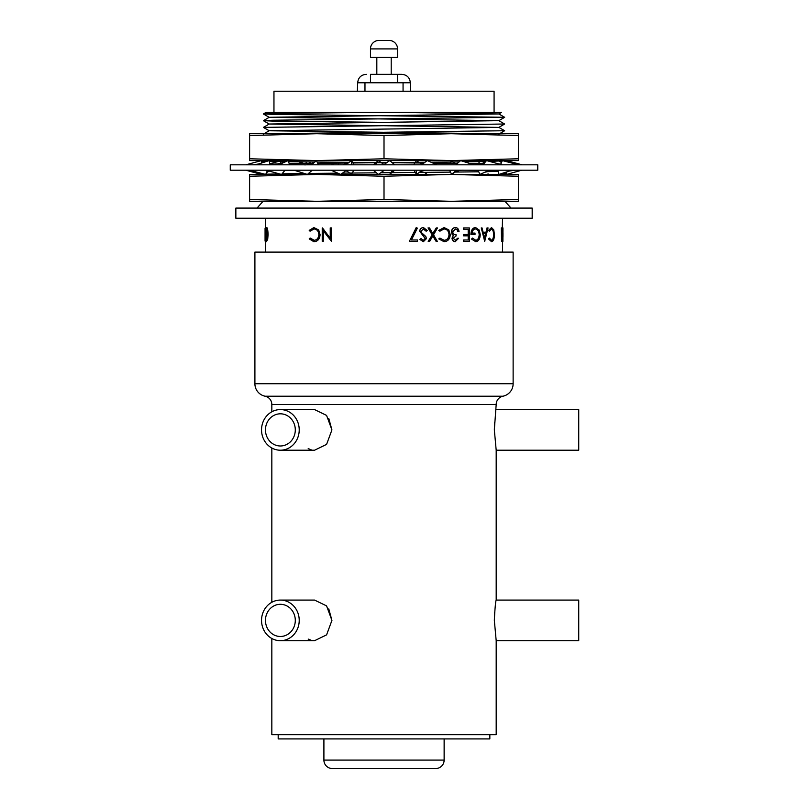 <?xml version="1.0" encoding="UTF-8"?>
<svg xmlns="http://www.w3.org/2000/svg" width="809" height="809" viewBox="0 0 809 809"><rect width="100%" height="100%" fill="white"/><g stroke="black" fill="none" stroke-linecap="round" stroke-linejoin="round"><path stroke-width="1.21" d="M378.936 40.45L389.099 40.45L378.936 40.45A8.464 8.464 0 0 0 370.471 48.914L370.471 57.378L397.563 57.378L397.563 48.914A8.464 8.464 0 0 0 389.099 40.45M370.471 82.781L370.471 74.317L397.563 74.317L397.563 82.781M376.822 57.378L376.822 74.317M391.212 57.378L391.212 74.317M364.97 91.245L364.97 82.781L403.064 82.781L403.064 91.245M271.834 638.503L271.834 734.683L496.19 734.683L496.19 640.708L494.339 620.392C494.956 608.044 495.583 601.279 496.19 600.076L496.19 450.219L494.339 429.903L496.19 404.5A8.464 8.464 0 0 1 502.965 396.208A12.701 12.701 0 0 0 513.128 383.759L513.128 252.105L254.906 252.105L254.906 383.759L513.128 383.759M271.834 411.791L271.834 404.5A8.464 8.464 0 0 0 265.069 396.208A12.701 12.701 0 0 1 254.906 383.759M323.903 738.92L323.903 760.086A8.464 8.464 0 0 0 332.368 768.55L435.657 768.55A8.464 8.464 0 0 0 444.131 760.086L444.131 738.92M366.315 74.317C361.107 74.772 358.225 77.593 357.689 82.781L357.345 91.245M401.719 74.317L397.563 74.317L401.719 74.317C406.927 74.772 409.799 77.593 410.345 82.781L410.689 91.245M265.069 241.001L265.069 228.3L265.534 241.709M265.534 227.572L265.069 228.3M496.19 640.708L578.738 640.708L578.738 600.076L496.19 600.076M265.463 620.392A16.089 14.916 90 0 1 280.379 604.303A16.089 14.916 90 0 1 295.295 620.392A16.089 14.916 90 0 1 280.379 636.481A16.089 14.916 90 0 1 265.463 620.392M299.219 620.392A20.316 18.84 90 0 1 280.379 640.708A20.316 18.84 90 0 1 261.54 620.392A20.316 18.84 90 0 1 280.379 600.076A20.316 18.84 90 0 1 299.219 620.392M280.379 600.076L314.559 600.076L326.583 605.901L331.923 620.392L326.593 634.873L314.559 640.708L280.379 640.708M308.199 639.1L311.111 640.263M496.19 450.219L578.738 450.219L578.738 409.576L496.19 409.576M265.463 429.903A16.089 14.916 90 0 1 280.379 413.814A16.089 14.916 90 0 1 295.295 429.903A16.089 14.916 90 0 1 280.379 445.981A16.089 14.916 90 0 1 265.463 429.903M299.219 429.903A20.316 18.84 90 0 1 280.379 450.219A20.316 18.84 90 0 1 261.54 429.903A20.316 18.84 90 0 1 280.379 409.576A20.316 18.84 90 0 1 299.219 429.903M280.379 409.576L314.559 409.576L326.583 415.411L331.923 429.903L326.593 444.384L314.559 450.219L280.379 450.219M308.199 448.611L311.111 449.764M489.839 734.683L489.839 738.92L278.185 738.92L278.185 734.683M271.834 602.28L271.834 448.014M310.049 238.089L313.943 240.324C316.906 240.081 318.534 238.18 318.857 234.63C318.524 231.05 316.865 229.159 313.882 228.957L310.049 231.192L309.22 230.393L313.872 227.572L318.443 229.928L319.879 234.721C319.494 239.07 317.492 241.406 313.882 241.709L309.22 238.898L310.312 238.089L314.195 240.324M314.125 228.957L310.049 231.192M313.872 227.572L318.675 229.928L320.101 234.721C319.717 239.07 317.735 241.406 314.135 241.709L313.882 241.709M323.256 241.365L322.225 241.365L322.225 227.916L330.234 238.473L330.234 227.916L331.498 227.916L331.498 241.365L323.256 230.777L323.256 241.365L323.479 231.081M322.457 227.916L330.416 238.473M416.332 227.572L409.364 241.365L416.22 227.572L417.333 228.148L411.447 239.98L417.373 239.98M426.242 231.192L423.461 228.957L420.963 231.232L421.418 232.547L425.797 236.521L426.505 238.564L423.38 241.709L419.972 239.434L421.014 238.604L423.512 240.324L425.372 238.625L419.81 231.212C420.073 228.967 421.297 227.754 423.461 227.572L427.314 230.514L426.1 231.192L423.329 228.957M423.38 241.709L419.851 239.434L421.014 238.604M423.37 240.324L425.221 238.625L419.679 231.212C419.942 228.957 421.155 227.754 423.329 227.572L423.461 227.572M428.355 241.365L432.249 234.772L428.194 241.365L429.65 241.365L432.886 235.864L436.091 241.365L432.714 235.864M432.077 234.772L428.042 227.916L429.488 227.916L432.886 233.69L436.243 227.916L432.714 233.69M449.248 234.63C448.944 231.05 447.235 229.159 444.101 228.957L439.894 231.192L438.953 230.393L444.09 227.572L448.823 229.928L450.249 234.721C449.925 239.07 447.883 241.406 444.111 241.709L438.761 238.898L439.894 238.089L444.171 240.324C447.266 240.081 448.955 238.18 449.248 234.63L449.015 234.63C448.712 231.05 447.003 229.159 443.888 228.957M443.959 240.324C447.043 240.081 448.722 238.18 449.015 234.63M439.894 231.192L438.761 230.393L444.09 227.572M458.066 231.536L457.237 229.685L455.447 228.957L452.676 231.799C453.07 233.831 454.193 234.782 456.023 234.64L456.023 236.016L453.242 238.22L455.427 240.324L457.661 238.261L458.612 238.261L455.184 241.709C453.343 241.588 452.282 240.425 452.009 238.21L453.283 235.449L452.1 234.297L451.442 231.91C451.715 229.18 452.979 227.733 455.214 227.572L455.467 227.572C457.469 227.703 458.652 229.028 459.016 231.536L457.803 231.536L456.974 229.685L455.194 228.957M455.174 240.324L457.661 238.261M463.587 241.365L463.587 239.98L468.492 239.98L468.492 235.844L463.587 235.844L463.587 234.468L468.492 234.468L468.492 229.301L463.587 229.301L463.587 227.916L469.341 227.916L469.341 241.365L463.587 241.365M468.189 239.98L468.189 235.844M468.189 234.468L468.189 229.301M479.525 234.701C479.252 231.061 477.937 229.149 475.581 228.957C473.72 229.008 472.547 230.383 472.062 233.093L475.025 233.093L475.025 234.468L471.243 234.468C471.404 230.171 472.871 227.865 475.652 227.572L479.262 230.12L480.243 234.65C480.04 239.029 478.554 241.385 475.803 241.709L471.516 239.07L472.527 238.089L475.823 240.324C478.058 240.061 479.292 238.19 479.525 234.701L479.191 234.701C478.908 231.061 477.603 229.149 475.257 228.957M475.5 240.324C477.725 240.061 478.958 238.19 479.191 234.701M472.062 233.093L474.701 233.093M471.243 234.468L470.939 234.468C471.091 230.171 472.557 227.865 475.318 227.572L475.652 227.572M486.007 232.223L487.028 227.916L488.049 227.916L484.702 241.365L481.254 227.916L482.002 227.916L483.115 232.223L486.007 232.223M484.702 241.365L481.254 227.916M493.965 234.63C493.854 231.05 493.035 229.159 491.518 228.957L489.364 231.192L488.869 230.393L491.518 227.572L493.773 229.928L494.43 234.721C494.309 239.07 493.348 241.406 491.518 241.709L488.494 238.898L489.364 238.089L491.559 240.324C493.055 240.081 493.864 238.18 493.965 234.63L493.581 234.63C493.47 231.05 492.651 229.159 491.134 228.957M491.174 240.324C492.671 240.081 493.47 238.18 493.581 234.63M489.364 231.192L488.494 230.393L491.518 227.572M502.338 241.709L502.874 241.365L502.328 235.419M501.944 231.87L502.571 227.916L502.874 237.613L502.945 227.916L502.895 241.365L502.561 230.332L501.529 241.365L501.287 227.916L501.873 227.916L502.045 237.593L502.541 218.238M265.392 227.916L265.231 241.365L265.231 227.916L265.807 227.916L265.807 228.977M265.807 234.812L265.807 237.765M265.807 240.526L265.392 241.365M265.848 237.472L266.373 239.292L267.172 234.711L266.353 229.989L266.363 234.812L265.564 234.812L266.353 227.572C267.091 227.885 267.516 230.262 267.648 234.711L266.363 241.709L265.848 237.472L266.798 239.292M266.768 229.989L266.272 232.395M266.363 232.395L266.363 234.812M266.353 227.572L266.778 227.572C267.506 227.885 267.931 230.262 268.062 234.711L267.708 239.353L266.363 241.709M502.541 252.105L502.541 241.365M265.483 227.916L265.483 218.238M265.483 252.105L265.483 241.365M532.18 218.238L235.854 218.238L235.854 208.085L532.18 208.085L532.18 218.238M263.056 201.31L257.019 208.085M504.978 201.31L511.015 208.085M273.958 112.411L273.958 91.245L494.077 91.245L494.077 112.411L501.509 112.411L498.829 113.968L400.03 112.411L500.275 112.411L266.019 112.411L494.077 112.411M384.012 122.351L272.906 121.097L263.37 120.672L272.906 120.238L504.644 117.295L272.906 114.372L263.37 113.948L272.906 113.523L367.195 112.411M263.37 174.431L265.018 174.259M265.787 174.218L279.449 173.864M282.038 173.824L304.538 173.52M308.492 173.48L337.879 173.166M342.531 173.126L376.407 172.813M380.715 172.772L415.209 172.469M419.224 172.438L450.178 172.125M455.103 172.074L478.766 171.791M486.239 171.67L498.192 171.417M498.041 170.719L490.547 170.547M478.321 170.345L467.005 170.203M500.801 164.085L499.163 164.025M483.893 163.711L469.807 163.519M457.439 163.367L433.027 163.115M423.977 163.024L392.254 162.74M386.682 162.69L352.714 162.387M349.134 162.356L317.361 162.043M314.63 162.012L288.631 161.699M285.769 161.658L269.346 161.325M267.132 161.254L263.39 160.971L268.982 160.667M269.205 160.657L271.369 160.597M271.369 133.718L504.644 130.734L498.829 134.122M491.235 133.718L269.205 130.765L263.37 127.387L504.644 124.01L498.829 127.407L269.195 124.03L498.84 120.672L269.205 117.295L498.829 113.968M498.829 113.927L504.664 117.305L498.829 120.683M498.647 170.203L497.99 170.466L498.829 174.41M284.819 170.497L294.547 170.345M269.973 164.227L280.197 163.873M289.45 163.701L311.93 163.398M318.089 163.327L348.254 163.003M353.088 162.953L386.753 162.649M392.082 162.599L424.988 162.275M430.975 162.215L459.138 161.901M464.538 161.84L485.744 161.507M489.546 161.426L498.829 161.001L501.499 162.518M263.39 134.092L269.205 130.734L498.829 127.407M494.612 422.076L494.339 429.903M494.612 612.565L494.339 620.392M331.923 620.392L328.778 608.904M331.923 429.903L328.778 418.415M502.895 241.153L502.945 229.078M501.954 241.365L501.701 227.916M491.518 241.709L488.494 238.898M488.869 238.898L489.364 238.089M483.115 232.223L486.371 232.223L487.402 227.916M483.469 233.609L484.753 238.736L486.027 233.609L483.469 233.609L485.673 233.609L484.399 238.736M475.803 241.709L471.516 239.07M471.829 239.07L472.527 238.089M463.87 241.365L463.87 239.98M463.87 235.844L463.87 234.468M463.87 229.301L463.87 227.916M455.437 241.709C453.586 241.588 452.524 240.425 452.251 238.21L452.009 238.21M452.251 238.21L453.283 235.449M453.536 235.449L452.1 234.297M452.342 234.297L451.442 231.91M451.685 231.91C451.958 229.18 453.222 227.733 455.467 227.572M444.111 241.709L438.761 238.898M438.953 238.898L439.894 238.089M432.249 234.772L428.194 227.916M436.243 227.916L437.497 227.916L433.523 234.772L437.335 241.365L436.091 241.365M411.447 239.98L417.495 239.98L417.495 241.365L409.455 241.365M331.316 227.916L331.316 241.365M384.012 174.431L451.22 174.431L384.012 176.251L316.815 174.431L384.012 174.431M518.417 199.489L451.22 201.31L384.012 199.489L316.815 201.31L249.617 199.489L249.617 201.31L518.417 201.31L518.417 176.251L451.22 174.431L518.417 174.431L518.417 176.251M249.617 174.431L316.815 174.431L249.617 176.251L249.617 174.431M249.617 199.489L249.617 176.251M384.012 199.489L384.012 176.251M384.012 164.824L537.773 164.824L537.773 170.203L230.262 170.203L230.262 164.824L384.012 164.824M521.775 170.203L506.586 174.431L506.586 171.953M522.179 164.824L506.586 160.597L506.586 161.689M416.483 170.203L416.514 174.431L420.296 171.65L425.251 170.203M512.097 170.203L498.85 174.431M518.741 164.824L502.338 160.597L500.65 164.429M478.746 170.203L478.22 170.466L479.858 174.431L484.935 172.196L494.886 170.203M489.475 170.203L484.935 172.196M502.116 164.824L486.502 160.597L482.963 164.824M449.582 170.203L451.594 174.34C455.872 171.275 460.008 169.9 463.982 170.203M456.529 170.203L451.594 174.34M473.922 164.824L460.645 160.597L455.76 164.824M413.996 170.203L416.514 174.431M436.941 164.824L427.273 160.597L421.529 164.824M373.262 170.203L378.359 174.431L384.396 170.203M394.772 164.824L389.675 160.597L383.638 164.824M331.093 170.203L340.761 174.431L346.495 170.203M354.039 164.824L351.521 160.597L347.739 163.378L342.783 164.824M351.551 164.824L351.521 160.597M294.102 170.203L307.39 174.431L312.274 170.203M318.483 164.824L316.44 160.688C312.153 163.752 308.027 165.127 304.053 164.824M311.505 164.824L316.44 160.688M265.918 170.203L281.522 174.431L285.071 170.203M289.582 164.824L288.176 160.597L283.089 162.831L273.139 164.824M278.559 164.824L283.089 162.831M289.804 164.561L289.278 164.824M249.293 170.203L265.696 174.431L267.385 170.598M269.933 164.824L269.185 160.597L258.587 163.984L253.086 164.824M255.937 164.824L258.587 163.984M270.044 164.561L269.387 164.824M245.855 170.203L261.438 174.431L261.438 173.328M261.438 163.074L261.438 160.597L245.855 164.824M265.433 161.8L265.696 160.597L266.121 161.578M268.001 171.751L267.516 170.638M261.438 161.689L265.696 160.597M282.371 161.598L283.322 162.73M280.177 163.873L281.117 161.578M269.872 163.752L278.104 161.527M308.947 161.942L310.646 163.418M305.762 163.469L306.641 161.921M298.046 163.57L303.355 161.881M343.067 162.296L345.858 164.358M353.796 170.203L351.521 174.431L346.141 170.466M338.122 164.561L339.649 162.265M331.093 164.824L336.999 162.245M375.477 164.824L378.359 160.597L384.012 164.561M392.557 170.203L389.675 174.431L394.772 170.203M373.262 164.824L378.359 160.597M413.874 164.561L416.514 160.597L418.88 162.336M419.76 162.983L422.167 164.358M427.273 174.431L424.503 172.388M449.956 163.287L451.483 160.597L454.658 163.337M453.343 161.972L451.483 160.597M478.604 163.63L479.434 161.628M484.712 162.73L482.083 161.578M488.221 173.965L486.502 174.431M502.601 173.227L502.338 174.431L501.904 173.45M501.904 161.578L499.284 160.738M506.586 173.328L502.338 174.431M316.774 160.597L249.617 158.776L249.617 160.597L451.25 160.597M316.815 160.597L384.012 158.776L451.22 160.597L518.417 160.597L518.417 135.538L451.22 133.718L518.417 133.718L518.417 135.538M249.617 133.718L451.22 133.718L384.012 135.538L316.815 133.718L249.617 135.538L249.617 133.718M451.22 160.597L518.417 158.776M249.617 158.776L249.617 135.538M384.012 158.776L384.012 135.538M397.563 48.914L370.471 48.914M502.965 396.208L265.069 396.208M323.903 760.086L444.131 760.086M410.345 82.781L403.064 82.781M364.97 82.781L357.689 82.781M496.19 404.5L271.834 404.5M263.39 113.958L269.205 117.325L263.39 120.652M264.037 160.597L263.39 160.971L264.998 161.931M499.527 160.597L498.829 161.001M263.39 120.683L269.205 124.04L263.39 127.377M266.019 112.411L263.39 113.938M269.164 171.083L266.485 172.62M264.078 174.016L263.39 174.41M498.829 127.377L504.644 130.734M498.829 120.652L504.644 124.01M502.965 236.481L502.965 232.82M509.448 171.043L514.939 170.203M345.858 170.669L347.739 171.65"/></g></svg>
